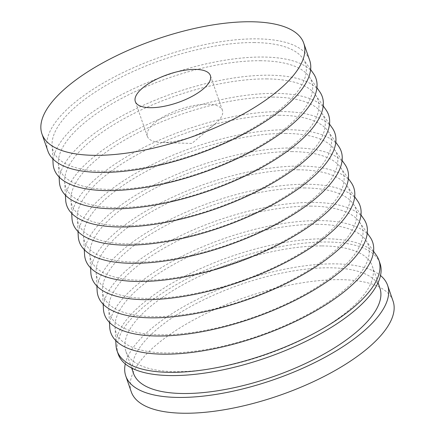 <?xml version="1.0" encoding="UTF-8"?>
<svg xmlns="http://www.w3.org/2000/svg" width="435" height="435" viewBox="0 0 435 435"><rect width="100%" height="100%" fill="white"/><g stroke="black" fill="none" stroke-linecap="round" stroke-linejoin="round"><path stroke-width="0.33" stroke-dasharray="2.17 1.63" d="M162.685 142.506A39.721 14.888 160.9 0 1 161.51 142.484A39.721 14.888 160.9 0 1 147.362 136.356A39.721 14.888 160.9 0 1 165.561 115.585A39.721 14.888 160.9 0 1 207.12 104.204A39.721 14.888 160.9 0 1 222.437 110.359A39.721 14.888 160.9 0 1 215.107 123.926A39.721 14.888 160.9 0 1 162.685 142.506M125.28 363.91A138.537 51.923 160.9 0 1 202.389 296.882A138.537 51.923 160.9 0 1 334.172 263.86A138.537 51.923 160.9 0 1 380.516 275.529M131.245 391.783A138.537 51.923 160.9 0 1 194.706 319.355A138.537 51.923 160.9 0 1 339.643 279.656A138.537 51.923 160.9 0 1 393.066 301.123M322.03 245.922A130.375 48.861 160.9 0 1 372.306 266.122A130.375 48.861 160.9 0 1 312.586 334.287A130.375 48.861 160.9 0 1 176.191 371.648A130.375 48.861 160.9 0 1 125.916 351.447A130.375 48.861 160.9 0 1 185.636 283.283A130.375 48.861 160.9 0 1 322.03 245.922M133.485 373.317A130.375 48.861 160.9 0 1 193.211 305.152A130.375 48.861 160.9 0 1 329.605 267.791A130.375 48.861 160.9 0 1 379.88 287.992M116.02 345.406A138.537 51.923 160.9 0 1 186.702 275.241A138.537 51.923 160.9 0 1 325.483 238.766A138.537 51.923 160.9 0 1 376.346 255.258M118.2 354.117A138.537 51.923 160.9 0 1 181.661 281.684A138.537 51.923 160.9 0 1 326.598 241.99A138.537 51.923 160.9 0 1 380.021 263.452M316.767 224.297A133.442 50.014 160.9 0 1 365.764 240.18A133.442 50.014 160.9 0 1 312.841 311.558A133.442 50.014 160.9 0 1 167.497 352.975A133.442 50.014 160.9 0 1 115.014 327.011A133.442 50.014 160.9 0 1 183.097 259.429A133.442 50.014 160.9 0 1 316.767 224.297M109.723 327.229A138.537 51.923 160.9 0 1 180.411 257.069A138.537 51.923 160.9 0 1 319.187 220.594A138.537 51.923 160.9 0 1 370.054 237.086M310.476 206.119A133.442 50.014 160.9 0 1 359.468 222.008A133.442 50.014 160.9 0 1 306.55 293.386A133.442 50.014 160.9 0 1 161.206 334.798A133.442 50.014 160.9 0 1 108.717 308.839A133.442 50.014 160.9 0 1 176.8 241.256A133.442 50.014 160.9 0 1 310.476 206.119M103.432 309.057A138.537 51.923 160.9 0 1 174.114 238.897A138.537 51.923 160.9 0 1 312.896 202.416A138.537 51.923 160.9 0 1 363.758 218.908M304.185 187.947A133.442 50.014 160.9 0 1 353.176 203.836A133.442 50.014 160.9 0 1 300.253 275.214A133.442 50.014 160.9 0 1 154.909 316.626A133.442 50.014 160.9 0 1 102.426 290.662A133.442 50.014 160.9 0 1 170.509 223.084A133.442 50.014 160.9 0 1 304.185 187.947M97.141 290.885A138.537 51.923 160.9 0 1 167.823 220.719A138.537 51.923 160.9 0 1 306.599 184.244A138.537 51.923 160.9 0 1 357.467 200.736M297.888 169.775A133.442 50.014 160.9 0 1 346.885 185.658A133.442 50.014 160.9 0 1 293.962 257.041A133.442 50.014 160.9 0 1 148.618 298.453A133.442 50.014 160.9 0 1 96.135 272.489A133.442 50.014 160.9 0 1 164.218 204.907A133.442 50.014 160.9 0 1 297.888 169.775M90.844 272.712A138.537 51.923 160.9 0 1 161.532 202.547A138.537 51.923 160.9 0 1 300.308 166.072A138.537 51.923 160.9 0 1 351.175 182.564M291.597 151.603A133.442 50.014 160.9 0 1 340.589 167.486A133.442 50.014 160.9 0 1 287.671 238.864A133.442 50.014 160.9 0 1 142.321 280.281A133.442 50.014 160.9 0 1 89.838 254.317A133.442 50.014 160.9 0 1 157.921 186.735A133.442 50.014 160.9 0 1 291.597 151.603M84.553 254.535A138.537 51.923 160.9 0 1 155.235 184.375A138.537 51.923 160.9 0 1 294.017 147.9A138.537 51.923 160.9 0 1 344.879 164.392M285.306 133.425A133.442 50.014 160.9 0 1 334.297 149.314A133.442 50.014 160.9 0 1 281.374 220.692A133.442 50.014 160.9 0 1 136.03 262.109A133.442 50.014 160.9 0 1 83.547 236.145A133.442 50.014 160.9 0 1 151.63 168.562A133.442 50.014 160.9 0 1 285.306 133.425M78.262 236.363A138.537 51.923 160.9 0 1 148.944 166.203A138.537 51.923 160.9 0 1 287.72 129.722A138.537 51.923 160.9 0 1 338.588 146.214M279.009 115.253A133.442 50.014 160.9 0 1 328.006 131.142A133.442 50.014 160.9 0 1 275.083 202.52A133.442 50.014 160.9 0 1 129.739 243.932A133.442 50.014 160.9 0 1 77.251 217.968A133.442 50.014 160.9 0 1 145.333 150.39A133.442 50.014 160.9 0 1 279.009 115.253M71.965 218.191A138.537 51.923 160.9 0 1 142.647 148.03A138.537 51.923 160.9 0 1 281.429 111.55A138.537 51.923 160.9 0 1 332.296 128.042M272.718 97.081A133.442 50.014 160.9 0 1 321.71 112.964A133.442 50.014 160.9 0 1 268.786 184.348A133.442 50.014 160.9 0 1 123.442 225.76A133.442 50.014 160.9 0 1 70.959 199.795A133.442 50.014 160.9 0 1 139.042 132.218A133.442 50.014 160.9 0 1 272.718 97.081M65.674 200.018A138.537 51.923 160.9 0 1 136.356 129.853A138.537 51.923 160.9 0 1 275.137 93.378A138.537 51.923 160.9 0 1 326 109.87M266.421 78.909A133.442 50.014 160.9 0 1 315.418 94.792A133.442 50.014 160.9 0 1 262.495 166.17A133.442 50.014 160.9 0 1 117.151 207.587A133.442 50.014 160.9 0 1 64.668 181.623A133.442 50.014 160.9 0 1 132.751 114.041A133.442 50.014 160.9 0 1 266.421 78.909M59.383 181.841A138.537 51.923 160.9 0 1 130.065 111.681A138.537 51.923 160.9 0 1 268.841 75.206A138.537 51.923 160.9 0 1 319.709 91.698M260.13 60.731A133.442 50.014 160.9 0 1 309.127 76.62A133.442 50.014 160.9 0 1 256.204 147.998A133.442 50.014 160.9 0 1 110.86 189.415A133.442 50.014 160.9 0 1 58.372 163.451A133.442 50.014 160.9 0 1 126.454 95.869A133.442 50.014 160.9 0 1 260.13 60.731M53.086 163.669A138.537 51.923 160.9 0 1 123.768 93.509A138.537 51.923 160.9 0 1 262.55 57.034A138.537 51.923 160.9 0 1 313.417 73.526M253.839 42.559A133.442 50.014 160.9 0 1 302.831 58.448A133.442 50.014 160.9 0 1 249.907 129.826A133.442 50.014 160.9 0 1 104.563 171.238A133.442 50.014 160.9 0 1 52.08 145.279A133.442 50.014 160.9 0 1 120.163 77.696A133.442 50.014 160.9 0 1 253.839 42.559M47.861 150.988A138.537 51.923 160.9 0 1 111.322 78.556A138.537 51.923 160.9 0 1 256.258 38.856A138.537 51.923 160.9 0 1 309.682 60.324M147.362 136.356L135.312 101.545M215.107 123.926L191.857 143.447L161.51 142.484M378.053 282.717L372.306 266.122M365.764 240.18L373.567 251.299M359.468 222.008L367.276 233.127M353.176 203.836L360.985 214.955M346.885 185.658L354.688 196.778M340.589 167.486L348.397 178.606M334.297 149.314L342.106 160.433M328.006 131.142L335.809 142.261M321.71 112.964L329.518 124.089M315.418 94.792L323.227 105.912M309.127 76.62L316.93 87.74M302.831 58.448L310.639 69.567M52.08 145.279L52.825 158.84M58.372 163.451L59.116 177.018M64.668 181.623L65.408 195.19M70.959 199.795L71.704 213.362M77.251 217.968L77.995 231.534M83.547 236.145L84.287 249.712M89.838 254.317L90.583 267.884M96.135 272.489L96.874 286.056M102.426 290.662L103.166 304.228M108.717 308.839L109.462 322.406M115.014 327.011L115.753 340.578M131.658 368.037L125.916 351.447M222.437 110.359L210.382 75.549"/><path stroke-width="0.65" d="M150.63 107.701A39.721 14.888 160.9 0 1 135.312 101.545A39.721 14.888 160.9 0 1 153.506 80.774A39.721 14.888 160.9 0 1 195.065 69.393A39.721 14.888 160.9 0 1 210.382 75.549A39.721 14.888 160.9 0 1 192.183 96.314A39.721 14.888 160.9 0 1 150.63 107.701M380.516 275.529A138.537 51.923 160.9 0 1 387.596 285.322A138.537 51.923 160.9 0 1 324.129 357.755A138.537 51.923 160.9 0 1 179.198 397.449A138.537 51.923 160.9 0 1 125.775 375.987A138.537 51.923 160.9 0 1 125.28 363.91M387.596 285.322L393.066 301.123A138.537 51.923 160.9 0 1 329.599 373.551A138.537 51.923 160.9 0 1 184.668 413.25A138.537 51.923 160.9 0 1 131.245 391.783L125.775 375.987M378.053 282.717L379.88 287.992A130.375 48.861 160.9 0 1 320.155 356.156A130.375 48.861 160.9 0 1 183.76 393.517A130.375 48.861 160.9 0 1 133.485 373.317L131.658 368.037M373.567 251.299L376.346 255.258A138.537 51.923 160.9 0 1 378.907 260.228A138.537 51.923 160.9 0 1 315.44 332.661A138.537 51.923 160.9 0 1 170.509 372.36A138.537 51.923 160.9 0 1 117.086 350.893A138.537 51.923 160.9 0 1 116.02 345.406L115.753 340.578M378.907 260.228L380.021 263.452A138.537 51.923 160.9 0 1 316.555 335.885A138.537 51.923 160.9 0 1 171.624 375.579A138.537 51.923 160.9 0 1 118.2 354.117L117.086 350.893M367.276 233.127L370.054 237.086A138.537 51.923 160.9 0 1 315.109 311.188A138.537 51.923 160.9 0 1 164.212 354.188A138.537 51.923 160.9 0 1 109.723 327.229L109.462 322.406M360.985 214.955L363.758 218.908A138.537 51.923 160.9 0 1 308.817 293.016A138.537 51.923 160.9 0 1 157.921 336.01A138.537 51.923 160.9 0 1 103.432 309.057L103.166 304.228M354.688 196.778L357.467 200.736A138.537 51.923 160.9 0 1 302.526 274.844A138.537 51.923 160.9 0 1 151.63 317.838A138.537 51.923 160.9 0 1 97.141 290.885L96.874 286.056M348.397 178.606L351.175 182.564A138.537 51.923 160.9 0 1 296.23 256.672A138.537 51.923 160.9 0 1 145.333 299.666A138.537 51.923 160.9 0 1 90.844 272.712L90.583 267.884M342.106 160.433L344.879 164.392A138.537 51.923 160.9 0 1 289.938 238.494A138.537 51.923 160.9 0 1 139.042 281.494A138.537 51.923 160.9 0 1 84.553 254.535L84.287 249.712M335.809 142.261L338.588 146.214A138.537 51.923 160.9 0 1 283.642 220.322A138.537 51.923 160.9 0 1 132.751 263.316A138.537 51.923 160.9 0 1 78.262 236.363L77.995 231.534M329.518 124.089L332.296 128.042A138.537 51.923 160.9 0 1 277.351 202.15A138.537 51.923 160.9 0 1 126.454 245.144A138.537 51.923 160.9 0 1 71.965 218.191L71.704 213.362M323.227 105.912L326 109.87A138.537 51.923 160.9 0 1 271.059 183.978A138.537 51.923 160.9 0 1 120.163 226.972A138.537 51.923 160.9 0 1 65.674 200.018L65.408 195.19M316.93 87.74L319.709 91.698A138.537 51.923 160.9 0 1 264.763 165.8A138.537 51.923 160.9 0 1 113.872 208.8A138.537 51.923 160.9 0 1 59.383 181.841L59.116 177.018M310.639 69.567L313.417 73.526A138.537 51.923 160.9 0 1 258.472 147.628A138.537 51.923 160.9 0 1 107.575 190.622A138.537 51.923 160.9 0 1 53.086 163.669L52.825 158.84M303.755 43.217L309.682 60.324A138.537 51.923 160.9 0 1 246.215 132.751A138.537 51.923 160.9 0 1 101.284 172.45A138.537 51.923 160.9 0 1 47.861 150.988L41.934 133.877A138.537 51.923 160.9 0 1 105.4 61.449A138.537 51.923 160.9 0 1 250.332 21.75A138.537 51.923 160.9 0 1 303.755 43.217A138.537 51.923 160.9 0 1 240.294 115.645A138.537 51.923 160.9 0 1 95.357 155.344A138.537 51.923 160.9 0 1 41.934 133.877"/></g></svg>
